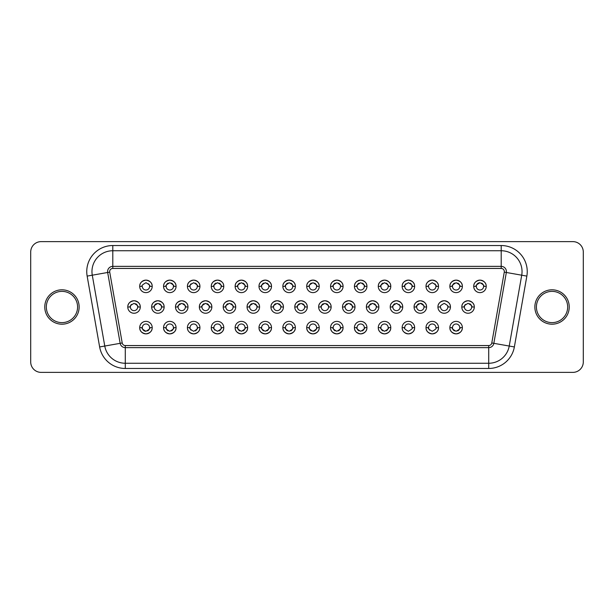 <?xml version="1.0" encoding="UTF-8"?>
<svg xmlns="http://www.w3.org/2000/svg" width="614" height="614" viewBox="0 0 614 614"><rect width="100%" height="100%" fill="white"/><g stroke="black" fill="none" stroke-linecap="round" stroke-linejoin="round"><path stroke-width="0.92" d="M465.466 304.421A3.646 3.646 0 0 0 468.045 310.646A3.646 3.646 0 0 0 471.69 307L474.3 307A6.247 6.247 0 0 1 468.045 313.247A6.247 6.247 0 0 1 461.797 307L464.399 307C463.378 306.463 464.606 305.25 468.091 303.354C471.491 305.281 472.696 306.501 471.69 307A3.646 3.646 0 0 0 469.687 303.746M474.3 307A6.247 6.247 0 0 0 468.045 300.753A6.247 6.247 0 0 0 461.797 307C462.073 307.514 460.523 302.126 468.045 300.753C475.558 302.119 474.023 307.522 474.3 307M440.537 307A3.646 3.646 0 0 0 444.183 310.646A3.646 3.646 0 0 0 447.836 307L450.438 307A6.247 6.247 0 0 1 444.183 313.247A6.247 6.247 0 0 1 437.935 307L440.537 307C439.517 306.463 440.752 305.25 444.229 303.354C447.637 305.281 448.834 306.501 447.836 307A3.646 3.646 0 0 0 447.621 305.772M437.966 306.348A6.247 6.247 0 0 0 437.935 307C438.212 307.514 436.661 302.126 444.183 300.753C451.697 302.119 450.162 307.522 450.438 307A6.247 6.247 0 0 0 438.373 304.713M394.894 303.715A3.646 3.646 0 0 0 396.467 310.646A3.646 3.646 0 0 0 400.113 307L402.723 307A6.247 6.247 0 0 1 396.467 313.247A6.247 6.247 0 0 1 390.22 307L392.822 307C391.801 306.463 393.029 305.25 396.514 303.354C399.921 305.281 401.119 306.501 400.113 307A3.646 3.646 0 0 0 399.085 304.46M402.723 307A6.247 6.247 0 0 0 396.467 300.753A6.247 6.247 0 0 0 390.22 307C390.496 307.514 388.946 302.126 396.467 300.753C403.981 302.119 402.446 307.522 402.723 307M347.171 303.715A3.646 3.646 0 0 0 348.752 310.646A3.646 3.646 0 0 0 352.398 307L355.007 307A6.247 6.247 0 0 1 348.752 313.247A6.247 6.247 0 0 1 342.505 307L345.106 307C344.086 306.463 345.314 305.25 348.798 303.354C352.198 305.281 353.403 306.501 352.398 307A3.646 3.646 0 0 0 350.394 303.746M342.535 306.348A6.247 6.247 0 0 0 342.505 307C342.781 307.514 341.231 302.126 348.752 300.753C356.266 302.119 354.731 307.522 355.007 307A6.247 6.247 0 0 0 342.934 304.713M299.455 303.715A3.646 3.646 0 0 0 301.037 310.646A3.646 3.646 0 0 0 304.682 307L307.284 307A6.247 6.247 0 0 1 301.037 313.247A6.247 6.247 0 0 1 294.781 307L297.391 307C296.37 306.463 297.598 305.25 301.083 303.354C304.483 305.281 305.688 306.501 304.682 307A3.646 3.646 0 0 0 302.679 303.746M307.284 307A6.247 6.247 0 0 0 301.037 300.753A6.247 6.247 0 0 0 294.781 307C295.065 307.514 293.507 302.126 301.037 300.753C308.55 302.119 307.015 307.522 307.284 307M251.74 303.715A3.646 3.646 0 0 0 253.321 310.646A3.646 3.646 0 0 0 256.967 307L259.568 307A6.247 6.247 0 0 1 253.321 313.247A6.247 6.247 0 0 1 247.066 307L249.675 307C248.655 306.463 249.883 305.25 253.359 303.354C256.767 305.281 257.964 306.501 256.967 307A3.646 3.646 0 0 0 254.963 303.746M259.568 307A6.247 6.247 0 0 0 253.321 300.753A6.247 6.247 0 0 0 247.066 307C247.35 307.514 245.792 302.126 253.321 300.753C260.827 302.119 259.3 307.522 259.568 307M204.025 303.715A3.646 3.646 0 0 0 205.598 310.646A3.646 3.646 0 0 0 209.251 307L211.853 307A6.247 6.247 0 0 1 205.598 313.247A6.247 6.247 0 0 1 199.35 307L201.952 307C200.931 306.463 202.167 305.25 205.644 303.354C209.052 305.281 210.249 306.501 209.251 307A3.646 3.646 0 0 0 207.248 303.746M211.853 307A6.247 6.247 0 0 0 205.598 300.753A6.247 6.247 0 0 0 199.35 307C199.627 307.514 198.076 302.126 205.598 300.753C213.112 302.119 211.577 307.522 211.853 307M156.309 303.715A3.646 3.646 0 0 0 157.882 310.646A3.646 3.646 0 0 0 161.528 307L164.138 307A6.247 6.247 0 0 1 157.882 313.247A6.247 6.247 0 0 1 151.635 307L154.237 307C153.216 306.463 154.444 305.25 157.928 303.354C161.336 305.281 162.533 306.501 161.528 307A3.646 3.646 0 0 0 159.525 303.746M164.138 307A6.247 6.247 0 0 0 157.882 300.753A6.247 6.247 0 0 0 151.635 307C151.911 307.514 150.361 302.126 157.882 300.753C165.396 302.119 163.861 307.522 164.138 307M435.902 327.63A3.646 3.646 0 0 0 432.256 323.985A3.646 3.646 0 0 0 428.61 327.63C427.605 328.129 428.81 329.35 432.21 331.276C435.694 329.38 436.922 328.16 435.902 327.63L438.511 327.63A6.247 6.247 0 0 0 432.256 321.375A6.247 6.247 0 0 0 426.009 327.63A6.247 6.247 0 0 0 432.256 333.878A6.247 6.247 0 0 0 438.511 327.63C438.227 327.116 439.785 332.504 432.256 333.878C424.742 332.512 426.277 327.108 426.009 327.63L428.61 327.63A3.646 3.646 0 0 0 429.639 330.171M386.122 330.915A3.646 3.646 0 0 0 384.541 323.985A3.646 3.646 0 0 0 380.895 327.63C379.889 328.129 381.094 329.35 384.494 331.276C387.979 329.38 389.207 328.16 388.186 327.63L390.788 327.63A6.247 6.247 0 0 0 384.541 321.375A6.247 6.247 0 0 0 378.285 327.63A6.247 6.247 0 0 0 384.541 333.878A6.247 6.247 0 0 0 390.788 327.63C390.512 327.116 392.062 332.504 384.541 333.878C377.027 332.512 378.562 327.108 378.285 327.63L380.895 327.63A3.646 3.646 0 0 0 382.898 330.885M338.398 330.915A3.646 3.646 0 0 0 336.825 323.985A3.646 3.646 0 0 0 333.179 327.63C332.174 328.129 333.371 329.35 336.779 331.276C340.263 329.38 341.491 328.16 340.471 327.63L343.072 327.63A6.247 6.247 0 0 0 336.825 321.375A6.247 6.247 0 0 0 330.57 327.63A6.247 6.247 0 0 0 336.825 333.878A6.247 6.247 0 0 0 343.072 327.63C342.796 327.116 344.347 332.504 336.825 333.878C329.311 332.512 330.846 327.108 330.57 327.63L333.179 327.63A3.646 3.646 0 0 0 335.183 330.885M290.683 330.915A3.646 3.646 0 0 0 289.11 323.985A3.646 3.646 0 0 0 285.456 327.63C284.459 328.129 285.656 329.35 289.064 331.276C292.54 329.38 293.776 328.16 292.755 327.63L295.357 327.63A6.247 6.247 0 0 0 289.11 321.375A6.247 6.247 0 0 0 282.854 327.63A6.247 6.247 0 0 0 289.11 333.878A6.247 6.247 0 0 0 295.357 327.63C295.081 327.116 296.631 332.504 289.11 333.878C281.596 332.512 283.131 327.108 282.854 327.63L285.456 327.63A3.646 3.646 0 0 0 287.459 330.885M242.967 330.915A3.646 3.646 0 0 0 241.386 323.985A3.646 3.646 0 0 0 237.741 327.63C236.743 328.129 237.94 329.35 241.348 331.276C244.825 329.38 246.053 328.16 245.032 327.63L247.642 327.63A6.247 6.247 0 0 0 241.386 321.375A6.247 6.247 0 0 0 235.139 327.63A6.247 6.247 0 0 0 241.386 333.878A6.247 6.247 0 0 0 247.642 327.63C247.358 327.116 248.916 332.504 241.386 333.878C233.88 332.512 235.408 327.108 235.139 327.63L237.741 327.63A3.646 3.646 0 0 0 239.744 330.885M189.526 332.304A6.247 6.247 0 0 0 193.671 333.878C186.157 332.512 187.692 327.108 187.423 327.63L190.025 327.63C189.02 328.129 190.225 329.35 193.625 331.276C197.109 329.38 198.337 328.16 197.317 327.63L199.926 327.63A6.247 6.247 0 0 0 193.671 321.375A6.247 6.247 0 0 0 187.853 329.918M195.252 330.915A3.646 3.646 0 0 0 193.671 323.985A3.646 3.646 0 0 0 191.054 330.171M480.018 282.724A3.646 3.646 0 0 0 476.326 286.37A3.646 3.646 0 0 0 479.971 290.015A3.646 3.646 0 0 0 483.617 286.37L486.227 286.37A6.247 6.247 0 0 1 479.971 292.625A6.247 6.247 0 0 1 473.724 286.37L476.326 286.37C475.305 285.84 476.541 284.62 480.018 282.724C483.425 284.65 484.623 285.871 483.617 286.37A3.646 3.646 0 0 0 481.614 283.115M486.227 286.37A6.247 6.247 0 0 0 479.971 280.122A6.247 6.247 0 0 0 473.724 286.37C474 286.884 472.45 281.496 479.971 280.122C487.485 281.488 485.95 286.892 486.227 286.37M428.61 286.37A3.646 3.646 0 0 0 432.256 290.015A3.646 3.646 0 0 0 435.902 286.37L438.511 286.37A6.247 6.247 0 0 1 432.256 292.625A6.247 6.247 0 0 1 426.009 286.37L428.61 286.37C427.59 285.84 428.818 284.62 432.302 282.724C435.702 284.65 436.907 285.871 435.902 286.37A3.646 3.646 0 0 0 434.873 283.829M426.039 285.717A6.247 6.247 0 0 0 426.009 286.37C426.285 286.884 424.734 281.496 432.256 280.122C439.77 281.488 438.235 286.892 438.511 286.37A6.247 6.247 0 0 0 426.438 284.082M382.959 283.085A3.646 3.646 0 0 0 384.541 290.015A3.646 3.646 0 0 0 388.186 286.37L390.788 286.37A6.247 6.247 0 0 1 384.541 292.625A6.247 6.247 0 0 1 378.285 286.37L380.895 286.37C379.874 285.84 381.102 284.62 384.587 282.724C387.987 284.65 389.192 285.871 388.186 286.37A3.646 3.646 0 0 0 386.183 283.115M388.685 281.696A6.247 6.247 0 0 0 384.541 280.122C392.054 281.488 390.519 286.892 390.788 286.37A6.247 6.247 0 0 0 390.358 284.082M335.244 283.085A3.646 3.646 0 0 0 336.825 290.015A3.646 3.646 0 0 0 340.471 286.37L343.072 286.37A6.247 6.247 0 0 1 336.825 292.625A6.247 6.247 0 0 1 330.57 286.37L333.179 286.37C332.159 285.84 333.387 284.62 336.871 282.724C340.271 284.65 341.468 285.871 340.471 286.37A3.646 3.646 0 0 0 338.467 283.115M330.608 285.717A6.247 6.247 0 0 0 330.57 286.37C330.854 286.884 329.296 281.496 336.825 280.122C344.339 281.488 342.804 286.892 343.072 286.37A6.247 6.247 0 0 0 331.007 284.082M287.529 283.085A3.646 3.646 0 0 0 289.11 290.015A3.646 3.646 0 0 0 292.755 286.37L295.357 286.37A6.247 6.247 0 0 1 289.11 292.625A6.247 6.247 0 0 1 282.854 286.37L285.456 286.37C284.435 285.84 285.671 284.62 289.148 282.724C292.556 284.65 293.753 285.871 292.755 286.37A3.646 3.646 0 0 0 290.752 283.115M282.893 285.717A6.247 6.247 0 0 0 282.854 286.37C283.138 286.884 281.58 281.496 289.11 280.122C296.616 281.488 295.081 286.892 295.357 286.37A6.247 6.247 0 0 0 283.292 284.082M239.813 283.085A3.646 3.646 0 0 0 241.386 290.015A3.646 3.646 0 0 0 245.032 286.37L247.642 286.37A6.247 6.247 0 0 1 241.386 292.625A6.247 6.247 0 0 1 235.139 286.37L237.741 286.37C236.72 285.84 237.956 284.62 241.432 282.724C244.84 284.65 246.037 285.871 245.032 286.37A3.646 3.646 0 0 0 243.029 283.115M247.642 286.37A6.247 6.247 0 0 0 241.386 280.122A6.247 6.247 0 0 0 235.139 286.37C235.415 286.884 233.865 281.496 241.386 280.122C248.9 281.488 247.365 286.892 247.642 286.37M191.092 283.791A3.646 3.646 0 0 0 193.671 290.015A3.646 3.646 0 0 0 197.317 286.37L199.926 286.37A6.247 6.247 0 0 1 193.671 292.625A6.247 6.247 0 0 1 187.423 286.37L190.025 286.37C189.005 285.84 190.233 284.62 193.717 282.724C197.117 284.65 198.322 285.871 197.317 286.37A3.646 3.646 0 0 0 195.313 283.115M199.926 286.37A6.247 6.247 0 0 0 193.671 280.122A6.247 6.247 0 0 0 187.423 286.37C187.7 286.884 186.149 281.496 193.671 280.122C201.185 281.488 199.65 286.892 199.926 286.37M147.537 330.915A3.646 3.646 0 0 0 145.955 323.985A3.646 3.646 0 0 0 142.31 327.63C141.304 328.129 142.509 329.35 145.909 331.276C149.394 329.38 150.622 328.16 149.601 327.63L152.203 327.63A6.247 6.247 0 0 0 145.955 321.375A6.247 6.247 0 0 0 139.7 327.63A6.247 6.247 0 0 0 145.955 333.878A6.247 6.247 0 0 0 152.203 327.63C151.927 327.116 153.477 332.504 145.955 333.878C138.442 332.512 139.977 327.108 139.7 327.63L142.31 327.63A3.646 3.646 0 0 0 145.909 331.276M131.45 304.421A3.646 3.646 0 0 0 134.029 310.646A3.646 3.646 0 0 0 137.674 307L140.276 307A6.247 6.247 0 0 1 134.029 313.247A6.247 6.247 0 0 1 127.773 307L130.383 307C129.362 306.463 130.59 305.25 134.075 303.354C137.475 305.281 138.672 306.501 137.674 307A3.646 3.646 0 0 0 135.671 303.746M140.276 307A6.247 6.247 0 0 0 134.029 300.753A6.247 6.247 0 0 0 127.773 307C128.057 307.514 126.499 302.126 134.029 300.753C141.535 302.119 140.007 307.522 140.276 307M91.962 271.58A20.838 20.838 0 0 1 112.799 250.742L501.201 250.742A20.838 20.838 0 0 1 521.723 275.195L509.229 346.043A20.838 20.838 0 0 1 488.713 363.258L125.287 363.258A20.838 20.838 0 0 1 104.771 346.043L92.277 275.195A20.838 20.838 0 0 1 91.962 271.58A20.838 20.838 0 0 0 92.277 275.195L107.665 272.478A5.211 5.211 0 0 1 112.799 266.369L501.201 266.369A5.211 5.211 0 0 1 506.335 272.478L493.84 343.326A5.211 5.211 0 0 1 488.713 347.631L125.287 347.631A5.211 5.211 0 0 1 120.16 343.326L107.665 272.478A5.211 5.211 0 0 1 112.799 266.369L112.799 245.531L501.201 245.531L501.201 250.742A20.838 20.838 0 0 1 522.038 271.58M77.587 307A15.626 15.626 0 0 1 61.953 322.626A15.626 15.626 0 0 1 46.326 307A15.626 15.626 0 0 1 61.953 291.374A15.626 15.626 0 0 1 77.587 307M44.768 307A17.192 17.192 0 0 1 61.953 289.808A17.192 17.192 0 0 1 79.145 307A17.192 17.192 0 0 1 61.953 324.192A17.192 17.192 0 0 1 44.768 307M567.674 307A15.626 15.626 0 0 1 552.047 322.626A15.626 15.626 0 0 1 536.413 307A15.626 15.626 0 0 1 552.047 291.374A15.626 15.626 0 0 1 567.674 307M534.855 307A17.192 17.192 0 0 1 552.047 289.808A17.192 17.192 0 0 1 569.232 307A17.192 17.192 0 0 1 552.047 324.192A17.192 17.192 0 0 1 534.855 307M418.748 303.715A3.646 3.646 0 0 0 420.329 310.646A3.646 3.646 0 0 0 423.975 307L426.576 307A6.247 6.247 0 0 1 420.329 313.247A6.247 6.247 0 0 1 414.074 307L416.683 307C415.663 306.463 416.891 305.25 420.375 303.354C423.775 305.281 424.98 306.501 423.975 307A3.646 3.646 0 0 0 420.375 303.354M426.576 307A6.247 6.247 0 0 0 420.329 300.753A6.247 6.247 0 0 0 414.074 307C414.358 307.514 412.8 302.126 420.329 300.753C427.843 302.119 426.308 307.522 426.576 307M371.033 303.715A3.646 3.646 0 0 0 372.614 310.646A3.646 3.646 0 0 0 376.259 307L378.861 307A6.247 6.247 0 0 1 372.614 313.247A6.247 6.247 0 0 1 366.358 307L368.968 307C367.947 306.463 369.175 305.25 372.652 303.354C376.06 305.281 377.257 306.501 376.259 307A3.646 3.646 0 0 0 374.256 303.746M378.861 307A6.247 6.247 0 0 0 372.614 300.753A6.247 6.247 0 0 0 366.358 307C366.642 307.514 365.084 302.126 372.614 300.753C380.12 302.119 378.592 307.522 378.861 307M323.317 303.715A3.646 3.646 0 0 0 324.89 310.646A3.646 3.646 0 0 0 328.544 307L331.146 307A6.247 6.247 0 0 1 324.89 313.247A6.247 6.247 0 0 1 318.643 307L321.245 307C320.224 306.463 321.46 305.25 324.936 303.354C328.344 305.281 329.541 306.501 328.544 307A3.646 3.646 0 0 0 326.541 303.746M331.146 307A6.247 6.247 0 0 0 324.89 300.753A6.247 6.247 0 0 0 318.643 307C318.919 307.514 317.369 302.126 324.89 300.753C332.404 302.119 330.869 307.522 331.146 307M275.602 303.715A3.646 3.646 0 0 0 277.175 310.646A3.646 3.646 0 0 0 280.821 307L283.43 307A6.247 6.247 0 0 1 277.175 313.247A6.247 6.247 0 0 1 270.928 307L273.529 307C272.509 306.463 273.737 305.25 277.221 303.354C280.629 305.281 281.826 306.501 280.821 307A3.646 3.646 0 0 0 278.817 303.746M283.43 307A6.247 6.247 0 0 0 277.175 300.753A6.247 6.247 0 0 0 270.928 307C271.204 307.514 269.653 302.126 277.175 300.753C284.689 302.119 283.154 307.522 283.43 307M227.878 303.715A3.646 3.646 0 0 0 229.459 310.646A3.646 3.646 0 0 0 233.105 307L235.715 307A6.247 6.247 0 0 1 229.459 313.247A6.247 6.247 0 0 1 223.212 307L225.814 307C224.793 306.463 226.021 305.25 229.506 303.354C232.906 305.281 234.111 306.501 233.105 307A3.646 3.646 0 0 0 231.102 303.746M235.715 307A6.247 6.247 0 0 0 229.459 300.753A6.247 6.247 0 0 0 223.212 307C223.488 307.514 221.938 302.126 229.459 300.753C236.973 302.119 235.438 307.522 235.715 307M180.163 303.715A3.646 3.646 0 0 0 181.744 310.646A3.646 3.646 0 0 0 185.39 307L187.991 307A6.247 6.247 0 0 1 181.744 313.247A6.247 6.247 0 0 1 175.489 307L178.098 307C177.078 306.463 178.306 305.25 181.79 303.354C185.19 305.281 186.395 306.501 185.39 307A3.646 3.646 0 0 0 183.386 303.746M187.991 307A6.247 6.247 0 0 0 181.744 300.753A6.247 6.247 0 0 0 175.489 307C175.773 307.514 174.215 302.126 181.744 300.753C189.258 302.119 187.723 307.522 187.991 307M457.691 330.915A3.646 3.646 0 0 0 456.118 323.985A3.646 3.646 0 0 0 452.472 327.63C451.467 328.129 452.664 329.35 456.072 331.276C459.556 329.38 460.784 328.16 459.763 327.63L462.365 327.63A6.247 6.247 0 0 0 456.118 321.375A6.247 6.247 0 0 0 449.862 327.63A6.247 6.247 0 0 0 456.118 333.878A6.247 6.247 0 0 0 462.365 327.63C462.089 327.116 463.639 332.504 456.118 333.878C448.604 332.512 450.139 327.108 449.862 327.63L452.472 327.63A3.646 3.646 0 0 0 454.475 330.885M404.25 332.304A6.247 6.247 0 0 0 408.402 333.878C400.888 332.512 402.423 327.108 402.147 327.63L404.749 327.63C403.751 328.129 404.948 329.35 408.356 331.276C411.833 329.38 413.069 328.16 412.048 327.63L414.65 327.63A6.247 6.247 0 0 0 408.402 321.375A6.247 6.247 0 0 0 402.584 329.918M412.048 327.63A3.646 3.646 0 0 0 408.402 323.985A3.646 3.646 0 0 0 404.772 327.991M362.26 330.915A3.646 3.646 0 0 0 360.679 323.985A3.646 3.646 0 0 0 357.033 327.63C356.036 328.129 357.233 329.35 360.641 331.276C364.117 329.38 365.345 328.16 364.325 327.63L366.934 327.63A6.247 6.247 0 0 0 360.679 321.375A6.247 6.247 0 0 0 354.431 327.63A6.247 6.247 0 0 0 360.679 333.878A6.247 6.247 0 0 0 366.934 327.63C366.65 327.116 368.208 332.504 360.679 333.878C353.173 332.512 354.7 327.108 354.431 327.63L357.033 327.63A3.646 3.646 0 0 0 359.036 330.885M312.917 331.276A3.646 3.646 0 0 0 316.609 327.63A3.646 3.646 0 0 0 312.963 323.985A3.646 3.646 0 0 0 309.318 327.63C308.312 328.129 309.517 329.35 312.917 331.276C316.402 329.38 317.63 328.16 316.609 327.63L319.219 327.63A6.247 6.247 0 0 0 312.963 321.375A6.247 6.247 0 0 0 306.716 327.63A6.247 6.247 0 0 0 312.963 333.878A6.247 6.247 0 0 0 319.219 327.63C318.935 327.116 320.493 332.504 312.963 333.878C305.45 332.512 306.985 327.108 306.716 327.63L309.318 327.63A3.646 3.646 0 0 0 311.321 330.885M266.829 330.915A3.646 3.646 0 0 0 265.248 323.985A3.646 3.646 0 0 0 261.602 327.63C260.597 328.129 261.802 329.35 265.202 331.276C268.686 329.38 269.914 328.16 268.894 327.63L271.495 327.63A6.247 6.247 0 0 0 265.248 321.375A6.247 6.247 0 0 0 258.993 327.63A6.247 6.247 0 0 0 265.248 333.878A6.247 6.247 0 0 0 271.495 327.63C271.219 327.116 272.769 332.504 265.248 333.878C257.734 332.512 259.269 327.108 258.993 327.63L261.602 327.63A3.646 3.646 0 0 0 263.606 330.885M219.106 330.915A3.646 3.646 0 0 0 217.533 323.985A3.646 3.646 0 0 0 213.887 327.63C212.881 328.129 214.079 329.35 217.486 331.276C220.971 329.38 222.199 328.16 221.178 327.63L223.78 327.63A6.247 6.247 0 0 0 217.533 321.375A6.247 6.247 0 0 0 211.277 327.63A6.247 6.247 0 0 0 217.533 333.878A6.247 6.247 0 0 0 223.78 327.63C223.504 327.116 225.054 332.504 217.533 333.878C210.019 332.512 211.554 327.108 211.277 327.63L213.887 327.63A3.646 3.646 0 0 0 214.915 330.171M171.39 330.915A3.646 3.646 0 0 0 169.817 323.985A3.646 3.646 0 0 0 166.164 327.63C165.166 328.129 166.363 329.35 169.771 331.276C173.248 329.38 174.483 328.16 173.463 327.63L176.064 327.63A6.247 6.247 0 0 0 169.817 321.375A6.247 6.247 0 0 0 163.562 327.63A6.247 6.247 0 0 0 169.817 333.878A6.247 6.247 0 0 0 176.064 327.63C175.788 327.116 177.339 332.504 169.817 333.878C162.303 332.512 163.838 327.108 163.562 327.63L166.164 327.63A3.646 3.646 0 0 0 168.167 330.885M454.537 283.085A3.646 3.646 0 0 0 456.118 290.015A3.646 3.646 0 0 0 459.763 286.37L462.365 286.37A6.247 6.247 0 0 1 456.118 292.625A6.247 6.247 0 0 1 449.862 286.37L452.472 286.37C451.451 285.84 452.679 284.62 456.164 282.724C459.564 284.65 460.761 285.871 459.763 286.37A3.646 3.646 0 0 0 457.76 283.115M462.365 286.37A6.247 6.247 0 0 0 456.118 280.122A6.247 6.247 0 0 0 449.862 286.37C450.146 286.884 448.588 281.496 456.118 280.122C463.631 281.488 462.096 286.892 462.365 286.37M405.816 283.791A3.646 3.646 0 0 0 408.402 290.015A3.646 3.646 0 0 0 412.048 286.37L414.65 286.37A6.247 6.247 0 0 1 408.402 292.625A6.247 6.247 0 0 1 402.147 286.37L404.749 286.37C403.728 285.84 404.964 284.62 408.44 282.724C411.848 284.65 413.045 285.871 412.048 286.37A3.646 3.646 0 0 0 410.045 283.115M414.65 286.37A6.247 6.247 0 0 0 408.402 280.122A6.247 6.247 0 0 0 402.147 286.37C402.431 286.884 400.873 281.496 408.402 280.122C415.908 281.488 414.373 286.892 414.65 286.37M359.106 283.085A3.646 3.646 0 0 0 360.679 290.015A3.646 3.646 0 0 0 364.325 286.37L366.934 286.37A6.247 6.247 0 0 1 360.679 292.625A6.247 6.247 0 0 1 354.431 286.37L357.033 286.37C356.013 285.84 357.248 284.62 360.725 282.724C364.133 284.65 365.33 285.871 364.325 286.37A3.646 3.646 0 0 0 362.321 283.115M366.934 286.37A6.247 6.247 0 0 0 360.679 280.122A6.247 6.247 0 0 0 354.431 286.37C354.708 286.884 353.157 281.496 360.679 280.122C368.193 281.488 366.658 286.892 366.934 286.37M311.382 283.085A3.646 3.646 0 0 0 312.963 290.015A3.646 3.646 0 0 0 316.609 286.37L319.219 286.37A6.247 6.247 0 0 1 312.963 292.625A6.247 6.247 0 0 1 306.716 286.37L309.318 286.37C308.297 285.84 309.525 284.62 313.01 282.724C316.41 284.65 317.615 285.871 316.609 286.37A3.646 3.646 0 0 0 314.606 283.115M306.747 285.717A6.247 6.247 0 0 0 306.716 286.37C306.992 286.884 305.442 281.496 312.963 280.122C320.477 281.488 318.942 286.892 319.219 286.37A6.247 6.247 0 0 0 307.146 284.082M263.667 283.085A3.646 3.646 0 0 0 265.248 290.015A3.646 3.646 0 0 0 268.894 286.37L271.495 286.37A6.247 6.247 0 0 1 265.248 292.625A6.247 6.247 0 0 1 258.993 286.37L261.602 286.37C260.582 285.84 261.81 284.62 265.294 282.724C268.694 284.65 269.899 285.871 268.894 286.37A3.646 3.646 0 0 0 266.89 283.115M259.031 285.717A6.247 6.247 0 0 0 258.993 286.37C259.277 286.884 257.726 281.496 265.248 280.122C272.762 281.488 271.227 286.892 271.495 286.37A6.247 6.247 0 0 0 259.43 284.082M215.951 283.085A3.646 3.646 0 0 0 217.533 290.015A3.646 3.646 0 0 0 221.178 286.37L223.78 286.37A6.247 6.247 0 0 1 217.533 292.625A6.247 6.247 0 0 1 211.277 286.37L213.887 286.37C212.866 285.84 214.094 284.62 217.579 282.724C220.979 284.65 222.176 285.871 221.178 286.37A3.646 3.646 0 0 0 219.175 283.115M221.677 281.696A6.247 6.247 0 0 0 217.533 280.122C225.046 281.488 223.511 286.892 223.78 286.37A6.247 6.247 0 0 0 223.35 284.082M168.236 283.085A3.646 3.646 0 0 0 169.817 290.015A3.646 3.646 0 0 0 173.463 286.37L176.064 286.37A6.247 6.247 0 0 1 169.817 292.625A6.247 6.247 0 0 1 163.562 286.37L166.164 286.37C165.143 285.84 166.379 284.62 169.855 282.724C173.263 284.65 174.46 285.871 173.463 286.37A3.646 3.646 0 0 0 171.459 283.115M176.064 286.37A6.247 6.247 0 0 0 169.817 280.122A6.247 6.247 0 0 0 163.562 286.37C163.846 286.884 162.288 281.496 169.817 280.122C177.323 281.488 175.788 286.892 176.064 286.37M142.31 286.37A3.646 3.646 0 0 0 145.955 290.015A3.646 3.646 0 0 0 149.601 286.37L152.203 286.37A6.247 6.247 0 0 1 145.955 292.625A6.247 6.247 0 0 1 139.7 286.37L142.31 286.37C141.289 285.84 142.517 284.62 146.002 282.724C149.402 284.65 150.607 285.871 149.601 286.37A3.646 3.646 0 0 0 148.573 283.829M152.203 286.37A6.247 6.247 0 0 0 145.955 280.122A6.247 6.247 0 0 0 139.7 286.37C139.984 286.884 138.434 281.496 145.955 280.122C153.469 281.488 151.934 286.892 152.203 286.37M384.541 280.122A6.247 6.247 0 0 0 378.285 286.37C378.569 286.884 377.019 281.496 384.541 280.122M193.671 333.878A6.247 6.247 0 0 0 199.926 327.63C199.642 327.116 201.2 332.504 193.671 333.878M217.533 280.122A6.247 6.247 0 0 0 211.277 286.37C211.561 286.884 210.003 281.496 217.533 280.122M408.402 333.878A6.247 6.247 0 0 0 414.65 327.63C414.373 327.116 415.924 332.504 408.402 333.878M572.885 372.376A10.415 10.415 0 0 0 583.3 361.961L583.3 252.039A10.415 10.415 0 0 0 572.885 241.624L41.115 241.624A10.415 10.415 0 0 0 30.7 252.039L30.7 361.961A10.415 10.415 0 0 0 41.115 372.376L572.885 372.376M501.201 245.531A26.049 26.049 0 0 1 526.85 276.1L514.363 346.948A26.049 26.049 0 0 1 488.713 368.469L125.287 368.469A26.049 26.049 0 0 1 99.637 346.948L87.15 276.1A26.049 26.049 0 0 1 112.799 245.531M504.278 272.117A3.124 3.124 0 0 0 501.201 268.448L112.799 268.448A3.124 3.124 0 0 0 109.722 272.117L122.209 342.965A3.124 3.124 0 0 0 125.287 345.552L488.713 345.552A3.124 3.124 0 0 0 491.791 342.965L504.278 272.117L526.85 276.1M501.201 268.448L501.201 266.369A5.211 5.211 0 0 1 506.412 271.58M125.287 345.552L125.287 347.631A5.211 5.211 0 0 1 120.16 343.326L122.209 342.965M491.791 342.965L493.84 343.326A5.211 5.211 0 0 1 488.713 347.631L488.713 345.552M107.665 272.478L109.722 272.117M112.799 266.369L112.799 268.448M125.287 347.631L125.287 363.258A20.838 20.838 0 0 1 104.771 346.043L120.16 343.326M493.84 343.326L509.229 346.043A20.838 20.838 0 0 1 488.713 363.258L488.713 347.631M501.201 266.369L501.201 250.742M104.771 346.043L99.637 346.948M87.15 276.1L92.277 275.195M125.287 363.258L125.287 368.469M488.713 363.258L488.713 368.469M509.229 346.043L514.363 346.948"/></g></svg>
